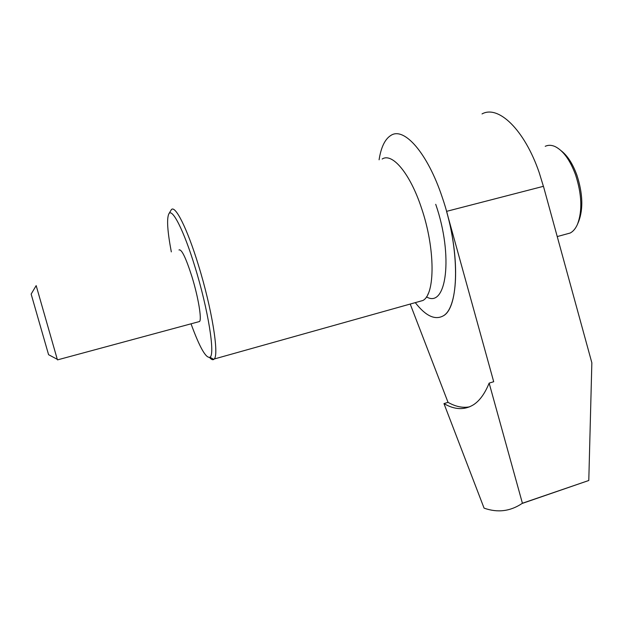 <?xml version="1.0" encoding="UTF-8"?>
<svg xmlns="http://www.w3.org/2000/svg" width="623" height="623" viewBox="0 0 623 623"><rect width="100%" height="100%" fill="white"/><g stroke="black" fill="none" stroke-linecap="round" stroke-linejoin="round"><path stroke-width="0.93" d="M446.551 211.361L493.704 381.72L489.148 383.122L522.409 503.244L588.79 480.489L591.85 362.796L543.451 186.308L446.551 211.361C460.475 260.461 457.601 308.611 443.023 315.986C434.807 320.315 425.564 315.861 415.276 302.63C425.564 315.861 434.807 320.315 443.023 315.986L443.023 315.986C459.322 308.284 460.374 249.566 442.244 197.312C427.557 152.978 404.195 126.765 391.065 135.3C385.061 138.929 381.066 147.09 379.088 159.784M410.207 304.047L448.03 402.349L443.965 403.611L484.071 508.134C497.582 512.924 510.253 511.374 522.074 503.485L588.79 480.489M561.237 150.821C567.53 155.688 572.747 163.794 576.898 175.149C582.77 193.379 583.377 208.76 578.728 221.313L577.747 223.665M448.03 402.349C455.584 406.655 462.78 408.143 469.625 406.827M545.226 146.304C548.279 144.871 551.62 144.98 555.249 146.639C563.34 150.774 570.107 160.173 575.566 174.814C581.843 194.329 582.497 210.776 577.537 224.155C575.644 228.524 573.183 231.483 570.17 233.033L566.128 234.139M482.031 113.923C498.275 104.804 524.473 129.553 539.207 172.633L543.863 187.819M435.718 204.313C453.746 256.092 446.341 308.93 426.459 296.852M382.179 159.036C392.179 152.355 410.09 173.373 421.452 207.965C435.422 248.593 435.259 294.492 422.861 300.504L418.235 301.797M171.317 251.887C167.47 231.546 166.621 218.914 168.771 213.993L171.286 209.78C175.008 204.352 187.165 228.213 198.394 265.055C211.89 308.44 219.296 354.954 214.195 359.012L213.814 359.385C212.739 360.164 211.306 359.533 209.538 357.493M168.771 213.993C171.932 207.218 183.824 230.253 194.921 266.737C208.222 309.514 215.356 355.001 209.959 357.244C205.956 358.521 199.648 347.377 191.035 323.82M178.98 249.963C181.542 248.811 185.856 257.712 191.931 276.651C198.262 297.085 201.969 319.435 199.555 321.515L198.597 321.772M57.378 359.37L48.578 354.689L38.019 318.049L31.15 294.079L36.173 285.622L57.277 359.315M443.965 403.611C454.751 409.887 464.626 410.245 473.605 404.685C479.733 400.682 484.912 393.495 489.148 383.122M570.17 233.033L557.235 236.569M427.799 294.523L428.094 293.9M422.861 300.504L214.195 359.012M209.959 357.244L213.814 359.385M199.555 321.515L57.503 359.884"/></g></svg>
